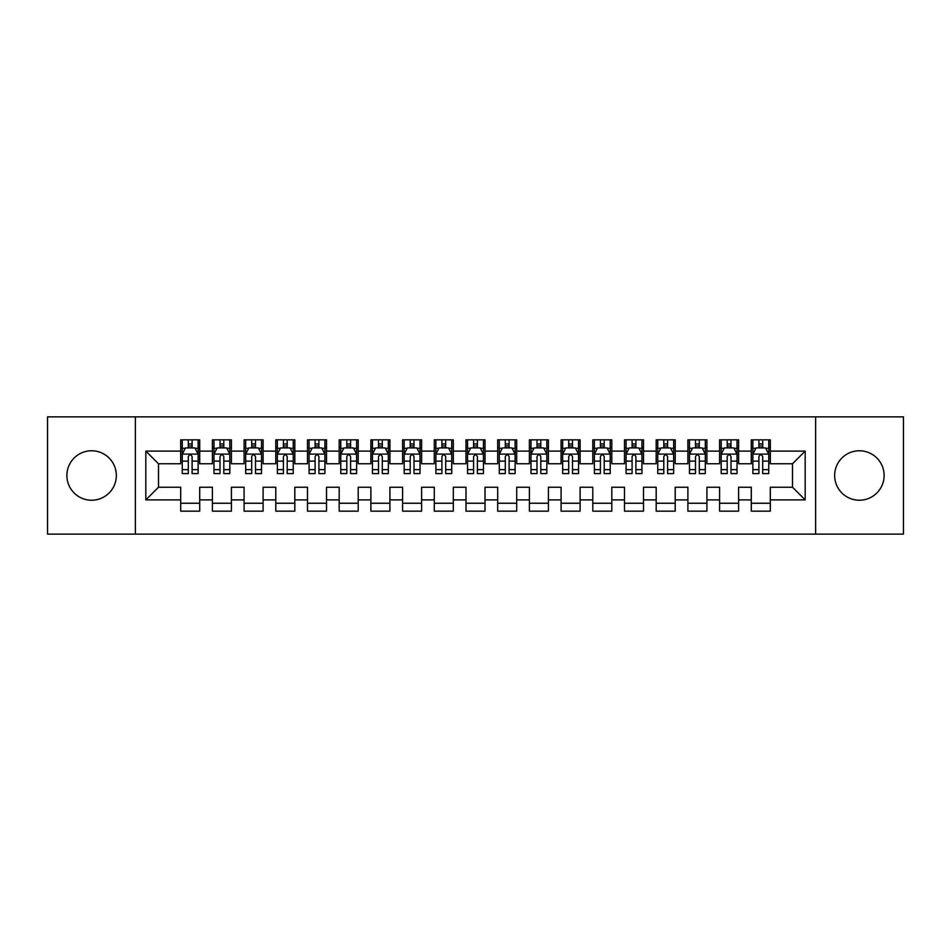 <?xml version="1.0" encoding="UTF-8"?>
<svg xmlns="http://www.w3.org/2000/svg" width="951" height="951" viewBox="0 0 951 951"><rect width="100%" height="100%" fill="white"/><g stroke="black" fill="none" stroke-linecap="round" stroke-linejoin="round"><path stroke-width="1.43" d="M859.383 450.774A24.726 24.726 0 0 0 834.657 475.5A24.726 24.726 0 0 0 859.383 500.226A24.726 24.726 0 0 0 884.109 475.5A24.726 24.726 0 0 0 859.383 450.774M91.617 450.774A24.726 24.726 0 0 0 66.891 475.5A24.726 24.726 0 0 0 91.617 500.226A24.726 24.726 0 0 0 116.343 475.5A24.726 24.726 0 0 0 91.617 450.774M815.637 534.141L903.45 534.141L903.45 416.859L815.637 416.859L815.637 534.141L135.363 534.141L135.363 416.859L47.55 416.859L47.55 534.141L135.363 534.141M815.637 416.859L135.363 416.859M145.824 499.905L145.824 451.095L180.69 451.095L180.69 463.767L158.496 463.767L158.496 487.233L145.824 499.905L180.69 499.905L180.69 511.162L199.71 511.162L199.71 499.905L212.394 499.905L212.394 511.162L231.414 511.162L231.414 499.905L244.086 499.905L244.086 511.162L263.106 511.162L263.106 499.905L275.79 499.905L275.79 511.162L294.81 511.162L294.81 499.905L307.494 499.905L307.494 511.162L326.514 511.162L326.514 499.905L339.186 499.905L339.186 511.162L358.206 511.162L358.206 499.905L370.89 499.905L370.89 511.162L389.91 511.162L389.91 499.905L402.594 499.905L402.594 511.162L421.614 511.162L421.614 499.905L434.286 499.905L434.286 511.162L453.306 511.162L453.306 499.905L465.99 499.905L465.99 511.162L485.01 511.162L485.01 499.905L497.694 499.905L497.694 511.162L516.714 511.162L516.714 499.905L529.386 499.905L529.386 511.162L548.406 511.162L548.406 499.905L561.09 499.905L561.09 511.162L580.11 511.162L580.11 499.905L592.794 499.905L592.794 511.162L611.814 511.162L611.814 499.905L624.486 499.905L624.486 511.162L643.506 511.162L643.506 499.905L656.19 499.905L656.19 511.162L675.21 511.162L675.21 499.905L687.894 499.905L687.894 511.162L706.914 511.162L706.914 499.905L719.586 499.905L719.586 511.162L738.606 511.162L738.606 499.905L751.29 499.905L751.29 511.162L770.31 511.162L770.31 487.233L792.504 487.233L792.504 463.767L770.31 463.767L770.31 451.095L805.176 451.095L805.176 499.905L770.31 499.905M770.31 451.095L770.31 439.837L751.29 439.837L751.29 451.095L738.606 451.095L738.606 439.837L719.586 439.837L719.586 451.095L706.914 451.095L706.914 439.837L687.894 439.837L687.894 451.095L675.21 451.095L675.21 439.837L656.19 439.837L656.19 451.095L643.506 451.095L643.506 439.837L624.486 439.837L624.486 451.095L611.814 451.095L611.814 439.837L592.794 439.837L592.794 451.095L580.11 451.095L580.11 439.837L561.09 439.837L561.09 451.095L548.406 451.095L548.406 439.837L529.386 439.837L529.386 451.095L516.714 451.095L516.714 439.837L497.694 439.837L497.694 451.095L485.01 451.095L485.01 439.837L465.99 439.837L465.99 451.095L453.306 451.095L453.306 439.837L434.286 439.837L434.286 451.095L421.614 451.095L421.614 439.837L402.594 439.837L402.594 451.095L389.91 451.095L389.91 439.837L370.89 439.837L370.89 451.095L358.206 451.095L358.206 439.837L339.186 439.837L339.186 451.095L326.514 451.095L326.514 439.837L307.494 439.837L307.494 451.095L294.81 451.095L294.81 439.837L275.79 439.837L275.79 451.095L263.106 451.095L263.106 439.837L244.086 439.837L244.086 451.095L231.414 451.095L231.414 439.837L212.394 439.837L212.394 451.095L199.71 451.095L199.71 439.837L180.69 439.837L180.69 451.095M738.606 499.905L738.606 487.233L751.29 487.233L751.29 499.905M805.176 451.095L792.504 463.767M706.914 499.905L706.914 487.233L719.586 487.233L719.586 499.905M751.29 451.095L751.29 463.767L738.606 463.767L738.606 451.095M675.21 499.905L675.21 487.233L687.894 487.233L687.894 499.905M719.586 451.095L719.586 463.767L706.914 463.767L706.914 451.095M643.506 499.905L643.506 487.233L656.19 487.233L656.19 499.905M687.894 451.095L687.894 463.767L675.21 463.767L675.21 451.095M611.814 499.905L611.814 487.233L624.486 487.233L624.486 499.905M656.19 451.095L656.19 463.767L643.506 463.767L643.506 451.095M580.11 499.905L580.11 487.233L592.794 487.233L592.794 499.905M624.486 451.095L624.486 463.767L611.814 463.767L611.814 451.095M548.406 499.905L548.406 487.233L561.09 487.233L561.09 499.905M592.794 451.095L592.794 463.767L580.11 463.767L580.11 451.095M516.714 499.905L516.714 487.233L529.386 487.233L529.386 499.905M561.09 451.095L561.09 463.767L548.406 463.767L548.406 451.095M485.01 499.905L485.01 487.233L497.694 487.233L497.694 499.905M529.386 451.095L529.386 463.767L516.714 463.767L516.714 451.095M453.306 499.905L453.306 487.233L465.99 487.233L465.99 499.905M497.694 451.095L497.694 463.767L485.01 463.767L485.01 451.095M421.614 499.905L421.614 487.233L434.286 487.233L434.286 499.905M465.99 451.095L465.99 463.767L453.306 463.767L453.306 451.095M389.91 499.905L389.91 487.233L402.594 487.233L402.594 499.905M434.286 451.095L434.286 463.767L421.614 463.767L421.614 451.095M358.206 499.905L358.206 487.233L370.89 487.233L370.89 499.905M402.594 451.095L402.594 463.767L389.91 463.767L389.91 451.095M326.514 499.905L326.514 487.233L339.186 487.233L339.186 499.905M370.89 451.095L370.89 463.767L358.206 463.767L358.206 451.095M294.81 499.905L294.81 487.233L307.494 487.233L307.494 499.905M339.186 451.095L339.186 463.767L326.514 463.767L326.514 451.095M263.106 499.905L263.106 487.233L275.79 487.233L275.79 499.905M307.494 451.095L307.494 463.767L294.81 463.767L294.81 451.095M231.414 499.905L231.414 487.233L244.086 487.233L244.086 499.905M275.79 451.095L275.79 463.767L263.106 463.767L263.106 451.095M199.71 499.905L199.71 487.233L212.394 487.233L212.394 499.905M244.086 451.095L244.086 463.767L231.414 463.767L231.414 451.095M158.496 487.233L180.69 487.233L180.69 499.905M212.394 451.095L212.394 463.767L199.71 463.767L199.71 451.095M751.29 447.766L752.871 447.766M768.729 447.766L770.31 447.766M719.586 447.766L721.179 447.766M737.025 447.766L738.606 447.766M687.894 447.766L689.475 447.766M705.321 447.766L706.914 447.766M656.19 447.766L657.771 447.766M673.629 447.766L675.21 447.766M624.486 447.766L626.079 447.766M641.925 447.766L643.506 447.766M592.794 447.766L594.375 447.766M610.221 447.766L611.814 447.766M561.09 447.766L562.671 447.766M578.529 447.766L580.11 447.766M529.386 447.766L530.979 447.766M546.825 447.766L548.406 447.766M497.694 447.766L499.275 447.766M515.121 447.766L516.714 447.766M465.99 447.766L467.571 447.766M483.429 447.766L485.01 447.766M434.286 447.766L435.879 447.766M451.725 447.766L453.306 447.766M402.594 447.766L404.175 447.766M420.021 447.766L421.614 447.766M370.89 447.766L372.471 447.766M388.329 447.766L389.91 447.766M339.186 447.766L340.779 447.766M356.625 447.766L358.206 447.766M307.494 447.766L309.075 447.766M324.921 447.766L326.514 447.766M275.79 447.766L277.371 447.766M293.229 447.766L294.81 447.766M244.086 447.766L245.679 447.766M261.525 447.766L263.106 447.766M212.394 447.766L213.975 447.766M229.821 447.766L231.414 447.766M180.69 447.766L182.271 447.766M198.129 447.766L199.71 447.766M180.69 503.234L199.71 503.234M212.394 503.234L231.414 503.234M244.086 503.234L263.106 503.234M275.79 503.234L294.81 503.234M307.494 503.234L326.514 503.234M339.186 503.234L358.206 503.234M370.89 503.234L389.91 503.234M402.594 503.234L421.614 503.234M434.286 503.234L453.306 503.234M465.99 503.234L485.01 503.234M497.694 503.234L516.714 503.234M529.386 503.234L548.406 503.234M561.09 503.234L580.11 503.234M592.794 503.234L611.814 503.234M624.486 503.234L643.506 503.234M656.19 503.234L675.21 503.234M687.894 503.234L706.914 503.234M719.586 503.234L738.606 503.234M751.29 503.234L770.31 503.234M145.824 451.095L158.496 463.767M792.504 487.233L805.176 499.905M192.102 443.962L188.298 443.962M198.129 469.628L192.102 469.628L192.102 473.598L198.129 473.598L198.129 454.257L194.955 447.921L185.445 447.921L182.271 454.257L182.271 473.598L188.298 473.598L188.298 469.628L182.271 469.628M182.271 454.257L182.271 439.837M198.129 454.257L198.129 439.837M188.298 447.921L188.298 439.837M192.102 439.837L192.102 447.921M192.102 469.628L192.102 456.635C190.83 454.198 189.57 454.198 188.298 456.635L188.298 469.628M192.102 447.766L188.298 447.766M223.806 443.962L220.002 443.962M229.821 469.628L223.806 469.628L223.806 473.598L229.821 473.598L229.821 454.257L226.659 447.921L217.149 447.921L213.975 454.257L213.975 473.598L220.002 473.598L220.002 469.628L213.975 469.628M213.975 454.257L213.975 439.837M229.821 454.257L229.821 439.837M220.002 447.921L220.002 439.837M223.806 439.837L223.806 447.921M223.806 469.628L223.806 456.635C222.534 454.198 221.262 454.198 220.002 456.635L220.002 469.628M223.806 447.766L220.002 447.766M255.498 443.962L251.694 443.962M261.525 469.628L255.498 469.628L255.498 473.598L261.525 473.598L261.525 454.257L258.351 447.921L248.841 447.921L245.679 454.257L245.679 473.598L251.694 473.598L251.694 469.628L245.679 469.628M245.679 454.257L245.679 439.837M261.525 454.257L261.525 439.837M251.694 447.921L251.694 439.837M255.498 439.837L255.498 447.921M255.498 469.628L255.498 456.635C254.238 454.198 252.966 454.198 251.694 456.635L251.694 469.628M255.498 447.766L251.694 447.766M287.202 443.962L283.398 443.962M293.229 469.628L287.202 469.628L287.202 473.598L293.229 473.598L293.229 454.257L290.055 447.921L280.545 447.921L277.371 454.257L277.371 473.598L283.398 473.598L283.398 469.628L277.371 469.628M277.371 454.257L277.371 439.837M293.229 454.257L293.229 439.837M283.398 447.921L283.398 439.837M287.202 439.837L287.202 447.921M287.202 469.628L287.202 456.635C285.93 454.198 284.67 454.198 283.398 456.635L283.398 469.628M287.202 447.766L283.398 447.766M318.906 443.962L315.102 443.962M324.921 469.628L318.906 469.628L318.906 473.598L324.921 473.598L324.921 454.257L321.759 447.921L312.249 447.921L309.075 454.257L309.075 473.598L315.102 473.598L315.102 469.628L309.075 469.628M309.075 454.257L309.075 439.837M324.921 454.257L324.921 439.837M315.102 447.921L315.102 439.837M318.906 439.837L318.906 447.921M318.906 469.628L318.906 456.635C317.634 454.198 316.362 454.198 315.102 456.635L315.102 469.628M318.906 447.766L315.102 447.766M350.598 443.962L346.794 443.962M356.625 469.628L350.598 469.628L350.598 473.598L356.625 473.598L356.625 454.257L353.451 447.921L343.941 447.921L340.779 454.257L340.779 473.598L346.794 473.598L346.794 469.628L340.779 469.628M340.779 454.257L340.779 439.837M356.625 454.257L356.625 439.837M346.794 447.921L346.794 439.837M350.598 439.837L350.598 447.921M350.598 469.628L350.598 456.635C349.338 454.198 348.066 454.198 346.794 456.635L346.794 469.628M350.598 447.766L346.794 447.766M382.302 443.962L378.498 443.962M388.329 469.628L382.302 469.628L382.302 473.598L388.329 473.598L388.329 454.257L385.155 447.921L375.645 447.921L372.471 454.257L372.471 473.598L378.498 473.598L378.498 469.628L372.471 469.628M372.471 454.257L372.471 439.837M388.329 454.257L388.329 439.837M378.498 447.921L378.498 439.837M382.302 439.837L382.302 447.921M382.302 469.628L382.302 456.635C381.03 454.198 379.77 454.198 378.498 456.635L378.498 469.628M382.302 447.766L378.498 447.766M414.006 443.962L410.202 443.962M420.021 469.628L414.006 469.628L414.006 473.598L420.021 473.598L420.021 454.257L416.859 447.921L407.349 447.921L404.175 454.257L404.175 473.598L410.202 473.598L410.202 469.628L404.175 469.628M404.175 454.257L404.175 439.837M420.021 454.257L420.021 439.837M410.202 447.921L410.202 439.837M414.006 439.837L414.006 447.921M414.006 469.628L414.006 456.635C412.734 454.198 411.462 454.198 410.202 456.635L410.202 469.628M414.006 447.766L410.202 447.766M445.698 443.962L441.894 443.962M451.725 469.628L445.698 469.628L445.698 473.598L451.725 473.598L451.725 454.257L448.551 447.921L439.041 447.921L435.879 454.257L435.879 473.598L441.894 473.598L441.894 469.628L435.879 469.628M435.879 454.257L435.879 439.837M451.725 454.257L451.725 439.837M441.894 447.921L441.894 439.837M445.698 439.837L445.698 447.921M445.698 469.628L445.698 456.635C444.438 454.198 443.166 454.198 441.894 456.635L441.894 469.628M445.698 447.766L441.894 447.766M477.402 443.962L473.598 443.962M483.429 469.628L477.402 469.628L477.402 473.598L483.429 473.598L483.429 454.257L480.255 447.921L470.745 447.921L467.571 454.257L467.571 473.598L473.598 473.598L473.598 469.628L467.571 469.628M467.571 454.257L467.571 439.837M483.429 454.257L483.429 439.837M473.598 447.921L473.598 439.837M477.402 439.837L477.402 447.921M477.402 469.628L477.402 456.635C476.13 454.198 474.87 454.198 473.598 456.635L473.598 469.628M477.402 447.766L473.598 447.766M509.106 443.962L505.302 443.962M515.121 469.628L509.106 469.628L509.106 473.598L515.121 473.598L515.121 454.257L511.959 447.921L502.449 447.921L499.275 454.257L499.275 473.598L505.302 473.598L505.302 469.628L499.275 469.628M499.275 454.257L499.275 439.837M515.121 454.257L515.121 439.837M505.302 447.921L505.302 439.837M509.106 439.837L509.106 447.921M509.106 469.628L509.106 456.635C507.834 454.198 506.562 454.198 505.302 456.635L505.302 469.628M509.106 447.766L505.302 447.766M540.798 443.962L536.994 443.962M546.825 469.628L540.798 469.628L540.798 473.598L546.825 473.598L546.825 454.257L543.651 447.921L534.141 447.921L530.979 454.257L530.979 473.598L536.994 473.598L536.994 469.628L530.979 469.628M530.979 454.257L530.979 439.837M546.825 454.257L546.825 439.837M536.994 447.921L536.994 439.837M540.798 439.837L540.798 447.921M540.798 469.628L540.798 456.635C539.538 454.198 538.266 454.198 536.994 456.635L536.994 469.628M540.798 447.766L536.994 447.766M572.502 443.962L568.698 443.962M578.529 469.628L572.502 469.628L572.502 473.598L578.529 473.598L578.529 454.257L575.355 447.921L565.845 447.921L562.671 454.257L562.671 473.598L568.698 473.598L568.698 469.628L562.671 469.628M562.671 454.257L562.671 439.837M578.529 454.257L578.529 439.837M568.698 447.921L568.698 439.837M572.502 439.837L572.502 447.921M572.502 469.628L572.502 456.635C571.23 454.198 569.97 454.198 568.698 456.635L568.698 469.628M572.502 447.766L568.698 447.766M604.206 443.962L600.402 443.962M610.221 469.628L604.206 469.628L604.206 473.598L610.221 473.598L610.221 454.257L607.059 447.921L597.549 447.921L594.375 454.257L594.375 473.598L600.402 473.598L600.402 469.628L594.375 469.628M594.375 454.257L594.375 439.837M610.221 454.257L610.221 439.837M600.402 447.921L600.402 439.837M604.206 439.837L604.206 447.921M604.206 469.628L604.206 456.635C602.934 454.198 601.662 454.198 600.402 456.635L600.402 469.628M604.206 447.766L600.402 447.766M635.898 443.962L632.094 443.962M641.925 469.628L635.898 469.628L635.898 473.598L641.925 473.598L641.925 454.257L638.751 447.921L629.241 447.921L626.079 454.257L626.079 473.598L632.094 473.598L632.094 469.628L626.079 469.628M626.079 454.257L626.079 439.837M641.925 454.257L641.925 439.837M632.094 447.921L632.094 439.837M635.898 439.837L635.898 447.921M635.898 469.628L635.898 456.635C634.638 454.198 633.366 454.198 632.094 456.635L632.094 469.628M635.898 447.766L632.094 447.766M667.602 443.962L663.798 443.962M673.629 469.628L667.602 469.628L667.602 473.598L673.629 473.598L673.629 454.257L670.455 447.921L660.945 447.921L657.771 454.257L657.771 473.598L663.798 473.598L663.798 469.628L657.771 469.628M657.771 454.257L657.771 439.837M673.629 454.257L673.629 439.837M663.798 447.921L663.798 439.837M667.602 439.837L667.602 447.921M667.602 469.628L667.602 456.635C666.33 454.198 665.07 454.198 663.798 456.635L663.798 469.628M667.602 447.766L663.798 447.766M699.306 443.962L695.502 443.962M705.321 469.628L699.306 469.628L699.306 473.598L705.321 473.598L705.321 454.257L702.159 447.921L692.649 447.921L689.475 454.257L689.475 473.598L695.502 473.598L695.502 469.628L689.475 469.628M689.475 454.257L689.475 439.837M705.321 454.257L705.321 439.837M695.502 447.921L695.502 439.837M699.306 439.837L699.306 447.921M699.306 469.628L699.306 456.635C698.034 454.198 696.762 454.198 695.502 456.635L695.502 469.628M699.306 447.766L695.502 447.766M730.998 443.962L727.194 443.962M737.025 469.628L730.998 469.628L730.998 473.598L737.025 473.598L737.025 454.257L733.851 447.921L724.341 447.921L721.179 454.257L721.179 473.598L727.194 473.598L727.194 469.628L721.179 469.628M721.179 454.257L721.179 439.837M737.025 454.257L737.025 439.837M727.194 447.921L727.194 439.837M730.998 439.837L730.998 447.921M730.998 469.628L730.998 456.635C729.738 454.198 728.466 454.198 727.194 456.635L727.194 469.628M730.998 447.766L727.194 447.766M762.702 443.962L758.898 443.962M768.729 469.628L762.702 469.628L762.702 473.598L768.729 473.598L768.729 454.257L765.555 447.921L756.045 447.921L752.871 454.257L752.871 473.598L758.898 473.598L758.898 469.628L752.871 469.628M752.871 454.257L752.871 439.837M768.729 454.257L768.729 439.837M758.898 447.921L758.898 439.837M762.702 439.837L762.702 447.921M762.702 469.628L762.702 456.635C761.43 454.198 760.17 454.198 758.898 456.635L758.898 469.628M762.702 447.766L758.898 447.766M198.046 454.102L182.354 454.102M182.271 448.301L185.255 448.301M195.145 448.301L198.129 448.301M188.298 461.128L182.271 461.128M198.129 461.128L192.102 461.128M192.102 445.971L188.298 445.971M229.75 454.102L214.058 454.102M213.975 448.301L216.959 448.301M226.849 448.301L229.821 448.301M220.002 461.128L213.975 461.128M229.821 461.128L223.806 461.128M223.806 445.971L220.002 445.971M261.442 454.102L245.75 454.102M245.679 448.301L248.651 448.301M258.541 448.301L261.525 448.301M251.694 461.128L245.679 461.128M261.525 461.128L255.498 461.128M255.498 445.971L251.694 445.971M293.146 454.102L277.454 454.102M277.371 448.301L280.355 448.301M290.245 448.301L293.229 448.301M283.398 461.128L277.371 461.128M293.229 461.128L287.202 461.128M287.202 445.971L283.398 445.971M324.85 454.102L309.158 454.102M309.075 448.301L312.059 448.301M321.949 448.301L324.921 448.301M315.102 461.128L309.075 461.128M324.921 461.128L318.906 461.128M318.906 445.971L315.102 445.971M356.542 454.102L340.85 454.102M340.779 448.301L343.751 448.301M353.641 448.301L356.625 448.301M346.794 461.128L340.779 461.128M356.625 461.128L350.598 461.128M350.598 445.971L346.794 445.971M388.246 454.102L372.554 454.102M372.471 448.301L375.455 448.301M385.345 448.301L388.329 448.301M378.498 461.128L372.471 461.128M388.329 461.128L382.302 461.128M382.302 445.971L378.498 445.971M419.95 454.102L404.258 454.102M404.175 448.301L407.159 448.301M417.049 448.301L420.021 448.301M410.202 461.128L404.175 461.128M420.021 461.128L414.006 461.128M414.006 445.971L410.202 445.971M451.642 454.102L435.95 454.102M435.879 448.301L438.851 448.301M448.741 448.301L451.725 448.301M441.894 461.128L435.879 461.128M451.725 461.128L445.698 461.128M445.698 445.971L441.894 445.971M483.346 454.102L467.654 454.102M467.571 448.301L470.555 448.301M480.445 448.301L483.429 448.301M473.598 461.128L467.571 461.128M483.429 461.128L477.402 461.128M477.402 445.971L473.598 445.971M515.05 454.102L499.358 454.102M499.275 448.301L502.259 448.301M512.149 448.301L515.121 448.301M505.302 461.128L499.275 461.128M515.121 461.128L509.106 461.128M509.106 445.971L505.302 445.971M546.742 454.102L531.05 454.102M530.979 448.301L533.951 448.301M543.841 448.301L546.825 448.301M536.994 461.128L530.979 461.128M546.825 461.128L540.798 461.128M540.798 445.971L536.994 445.971M578.446 454.102L562.754 454.102M562.671 448.301L565.655 448.301M575.545 448.301L578.529 448.301M568.698 461.128L562.671 461.128M578.529 461.128L572.502 461.128M572.502 445.971L568.698 445.971M610.15 454.102L594.458 454.102M594.375 448.301L597.359 448.301M607.249 448.301L610.221 448.301M600.402 461.128L594.375 461.128M610.221 461.128L604.206 461.128M604.206 445.971L600.402 445.971M641.842 454.102L626.15 454.102M626.079 448.301L629.051 448.301M638.941 448.301L641.925 448.301M632.094 461.128L626.079 461.128M641.925 461.128L635.898 461.128M635.898 445.971L632.094 445.971M673.546 454.102L657.854 454.102M657.771 448.301L660.755 448.301M670.645 448.301L673.629 448.301M663.798 461.128L657.771 461.128M673.629 461.128L667.602 461.128M667.602 445.971L663.798 445.971M705.25 454.102L689.558 454.102M689.475 448.301L692.459 448.301M702.349 448.301L705.321 448.301M695.502 461.128L689.475 461.128M705.321 461.128L699.306 461.128M699.306 445.971L695.502 445.971M736.942 454.102L721.25 454.102M721.179 448.301L724.151 448.301M734.041 448.301L737.025 448.301M727.194 461.128L721.179 461.128M737.025 461.128L730.998 461.128M730.998 445.971L727.194 445.971M768.646 454.102L752.954 454.102M752.871 448.301L755.855 448.301M765.745 448.301L768.729 448.301M758.898 461.128L752.871 461.128M768.729 461.128L762.702 461.128M762.702 445.971L758.898 445.971"/></g></svg>
